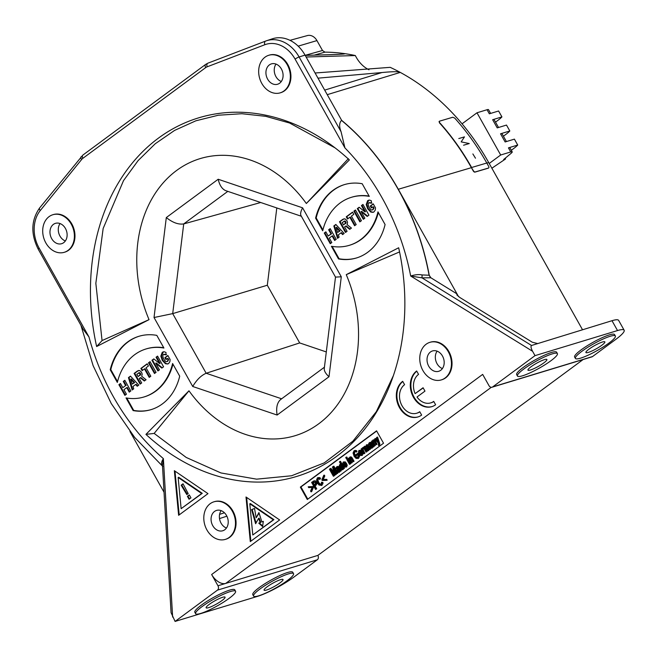 <?xml version="1.0" encoding="UTF-8"?>
<svg xmlns="http://www.w3.org/2000/svg" width="657" height="657" viewBox="0 0 657 657"><rect width="100%" height="100%" fill="white"/><g stroke="black" fill="none" stroke-linecap="round" stroke-linejoin="round"><path stroke-width="0.99" d="M326.299 351.938L299.682 342.929L267.309 285.237L276.802 207.949M583.112 359.543L317.848 555.411A3.269 2.579 73.1 0 1 317.315 559.789L217.426 590.15A3.269 2.579 -106.9 0 0 217.968 585.773L211.644 574.514L482.665 374.4L488.98 385.651A3.269 2.579 73.1 0 0 492.052 387.219L591.932 356.858A3.269 2.579 -106.9 0 0 592.565 356.537L492.676 386.907A3.269 2.579 73.1 0 1 492.052 387.219M217.426 590.15L175.082 621.423L257.577 596.342A29.45 4.886 150.7 0 0 294.024 576.986L317.315 559.789M298.179 46.138L316.937 40.594A10.364 8.155 -106.9 0 0 307.394 35.577L289.992 40.332M316.937 40.594L322.497 50.499L305.16 55.319M369.004 69.79A28.908 22.749 -106.9 0 1 355.338 55.549A218.181 171.691 -106.9 0 0 344.876 53.66A218.181 171.691 73.1 0 0 324.952 52.149L322.497 50.499M582.48 329.674L488.693 162.558A218.181 171.691 73.1 0 0 400.277 72.41A218.181 171.691 -106.9 0 0 390.201 67.343L315.089 73.001M492.676 386.907L535.02 355.634L617.523 330.561A29.45 4.886 -29.3 0 1 624.15 330.216A29.45 4.886 -29.3 0 1 615.855 339.341L592.565 356.537M317.848 555.411L225.696 583.424A13.091 7.777 -126.4 0 1 211.644 574.514M175.082 621.423L171.066 612.653L162.46 465.279L163.379 458.627A207.809 163.536 73.1 0 1 88.95 336.918L83.39 329.559M535.02 355.634L532.572 351.273C530.938 348.12 530.593 346.19 531.546 345.483L611.996 320.706A29.45 4.886 150.7 0 1 618.623 320.361L624.15 330.216M145.936 434.384A209.452 164.825 73.1 0 0 393.141 376.338A209.452 164.825 73.1 0 0 398.668 247.763L346.264 274.651A122.728 96.579 -106.9 0 1 318.727 423.798A122.728 96.579 -106.9 0 1 188.97 390.8L145.936 434.384L154.165 433.415L186.218 457.453L220.941 472.95L256.608 479.158L291.577 475.767L324.205 462.889L352.891 441.184L376.321 411.668L393.362 375.681M96.636 346.535L149.04 319.647A122.728 96.579 -106.9 0 1 176.585 170.5A122.728 96.579 -106.9 0 1 306.343 203.498L349.368 159.914A209.452 164.825 73.1 0 0 334.397 147.365A209.452 164.825 73.1 0 0 151.677 143.448A209.452 164.825 73.1 0 0 96.636 346.535L102.057 340.564L149.04 319.647M269.091 55.188A19.636 15.456 73.1 0 1 269.378 55.089A19.636 15.456 73.1 0 1 287.791 64.501A19.636 15.456 73.1 0 1 280.802 92.67A19.636 15.456 73.1 0 1 280.506 92.752M430.187 342.256A19.636 15.456 73.1 0 1 430.475 342.157A19.636 15.456 73.1 0 1 448.887 351.569A19.636 15.456 73.1 0 1 441.898 379.738A19.636 15.456 73.1 0 1 441.603 379.82M225.638 539.29A19.636 15.456 -106.9 0 0 225.934 539.208A19.636 15.456 -106.9 0 0 235.001 515.926A19.636 15.456 -106.9 0 0 214.511 501.636A19.636 15.456 -106.9 0 0 214.223 501.726M64.542 252.222A19.636 15.456 -106.9 0 0 64.838 252.14A19.636 15.456 -106.9 0 0 73.913 228.858A19.636 15.456 -106.9 0 0 53.414 214.568A19.636 15.456 -106.9 0 0 53.127 214.658M338.503 258.924L331.399 246.26A58.908 46.36 -106.9 0 0 349.319 245.324A58.908 46.36 -106.9 0 0 377.98 211.866L385.084 224.53A58.908 46.36 -106.9 0 1 356.423 257.987A58.908 46.36 -106.9 0 1 338.503 258.924L339.086 258.751A58.908 46.36 -106.9 0 0 356.71 257.897M315.606 218.116A58.908 46.36 -106.9 0 1 344.26 184.658A58.908 46.36 -106.9 0 1 362.179 183.722L369.291 196.386A58.908 46.36 -106.9 0 0 351.372 197.322A58.908 46.36 -106.9 0 0 322.71 230.779L315.606 218.116L316.181 217.943L322.916 229.942M110.228 369.768L117.332 382.431A58.908 46.36 -106.9 0 1 145.994 348.974A58.908 46.36 -106.9 0 1 163.913 348.038L156.809 335.374A58.908 46.36 -106.9 0 0 138.882 336.31A58.908 46.36 -106.9 0 0 110.228 369.768L110.803 369.595L117.537 381.594M133.125 410.576L126.021 397.912A58.908 46.36 -106.9 0 0 143.94 396.976A58.908 46.36 -106.9 0 0 172.602 363.518L179.706 376.182A58.908 46.36 -106.9 0 1 151.044 409.64A58.908 46.36 -106.9 0 1 133.125 410.576L133.708 410.403A58.908 46.36 -106.9 0 0 151.332 409.557M207.973 493.637L174.351 470.699L178.63 515.302L207.973 493.637M404.581 384.682L402.692 381.306A19.636 15.456 -106.9 0 0 398.29 405.188A19.636 15.456 -106.9 0 0 417.877 416.973A19.636 15.456 -106.9 0 0 421.638 415.076L419.741 411.701A15.711 12.36 -106.9 0 1 416.735 413.22A15.711 12.36 -106.9 0 1 401.066 403.792A15.711 12.36 -106.9 0 1 404.581 384.682M415.109 393.625A15.711 12.36 -106.9 0 1 418.558 374.359L416.661 370.983A19.636 15.456 -106.9 0 0 412.268 394.873A19.636 15.456 -106.9 0 0 431.846 406.658A19.636 15.456 -106.9 0 0 435.616 404.761L433.719 401.378A15.711 12.36 -106.9 0 1 430.705 402.897A15.711 12.36 -106.9 0 1 417.006 397.009L424.972 391.12L423.075 387.745L415.109 393.625L423.174 387.926M376.576 430.836L300.356 487.116L307.304 499.501L383.532 443.22L376.576 430.836M129.265 392.139L130.825 390.981L124.822 380.288L123.261 381.438L125.602 385.61L122.81 387.671L120.469 383.507L118.884 384.673L124.879 395.366L126.448 394.208L123.918 389.7L126.727 387.622L129.265 392.139M137.223 386.259L138.783 385.109L130.464 376.124L128.452 377.603L132.164 389.995L133.724 388.837L132.993 386.464L135.638 384.509L137.223 386.259M144.335 381.011L146.059 379.738L141.69 376.231L142.183 374.129L141.542 372.248L139.637 370.515L137.403 371L134.11 373.431L140.113 384.123L141.698 382.957L139.218 378.547L140.27 377.775L144.335 381.011M146.043 367.748L148.416 365.998L147.176 363.781L140.869 368.437L142.109 370.655L144.466 368.914L149.229 377.397L150.806 376.231L146.043 367.748M154.494 373.505L156.062 372.347L150.059 361.654L148.49 362.812L154.494 373.505M161.836 368.084L163.568 366.803L157.573 356.11L156.046 357.227L159.577 363.518L153.795 358.894L151.931 360.266L157.935 370.959L159.454 369.842L155.717 363.19L161.836 368.084M167.33 358.574L167.913 358.402L168.685 359.773L167.289 361.391C166.295 362.13 165.178 361.391 163.93 359.174C162.616 356.833 162.493 355.273 163.552 354.484L165.942 354.862L166.016 352.497L164.25 351.741L162.295 352.251L160.825 356.168L162.304 360.438L165.433 363.723L167.716 363.994L168.635 363.526L169.876 361.72L170.138 359.568L167.855 355.494L164.899 357.679L165.966 359.584L167.33 358.574L168.102 359.954L167.141 361.49M163.552 354.484L164.225 354.246M334.643 240.478L336.203 239.329L330.2 228.636L328.64 229.786L330.98 233.958L328.188 236.019L325.847 231.847L324.262 233.021L330.257 243.714L331.826 242.556L329.297 238.048L332.105 235.97L334.643 240.478M342.601 234.598L344.161 233.449L335.842 224.464L333.83 225.951L337.542 238.335L339.102 237.185L338.371 234.804L341.016 232.857L342.601 234.598M349.713 229.35L351.438 228.078L347.068 224.571L347.561 222.477L346.921 220.588L345.015 218.863L342.782 219.339L339.488 221.77L345.492 232.471L347.077 231.297L344.597 226.895L345.648 226.115L349.713 229.35M351.421 216.096L353.795 214.346L352.554 212.129L346.247 216.785L347.487 219.003L349.844 217.262L354.599 225.737L356.184 224.579L351.421 216.096M359.864 221.852L361.44 220.695L355.437 210.002L353.868 211.16L359.864 221.852M367.214 216.432L368.947 215.143L362.951 204.45L361.424 205.575L364.955 211.858L359.165 207.242L357.309 208.614L363.313 219.307L364.832 218.19L361.095 211.529L367.214 216.432M372.708 206.922L373.291 206.741L374.063 208.121L372.667 209.739C371.673 210.478 370.556 209.731 369.308 207.513C367.994 205.181 367.871 203.613 368.93 202.832L371.32 203.202L371.394 200.837L369.628 200.089L367.674 200.59L366.195 204.516L367.682 208.778L370.811 212.071L373.094 212.342L374.014 211.866L375.254 210.068L375.517 207.916L373.233 203.842L370.277 206.027L371.345 207.932L372.708 206.922L373.48 208.294L372.519 209.838M368.93 202.832L369.604 202.594M246.005 496.996L250.292 541.606L279.627 519.942L246.005 496.996M181.135 508.674L178.137 477.45L201.674 493.514L181.135 508.674L202.257 493.333L178.72 477.278L178.137 477.45M188.189 493.571L183.024 483.798L181.143 485.186L186.81 494.581L188.189 493.571M189.044 499.254L190.957 497.842L189.315 494.918L187.401 496.331L189.044 499.254M308.207 486.788L312.576 486.665L312.954 487.338L311.04 491.838L310.589 491.034L312.157 487.453L308.667 487.609L308.207 486.788L313.151 486.492L313.529 487.166L311.623 491.666L311.04 491.838M313.34 481.113L314.654 480.981L315.894 482.23L316.337 484.028L314.531 486.155L316.132 489.005L315.549 489.432L311.607 482.394L314.046 480.85M315.442 484.069L315.245 482.706L313.603 482.131L312.658 482.821L314.062 485.318L315.442 484.069M313.989 481.926L313.241 482.649L314.539 484.965M318.218 478.592L319.877 479.438L319.967 478.468L319.031 477.746L317.388 477.894L316.559 480.037L317.586 483.256L319.006 485.038L321.577 485.326L322.316 482.608L322.891 482.435L322.957 483.724L321.265 485.523M318.193 477.582L317.388 477.894M321.56 485.466L322.152 485.153M318.522 478.551L317.347 480.283L318.111 482.624L320.033 484.636L321.084 484.48L321.519 482.205L322.316 482.608M318.497 478.575L317.922 480.103L318.686 482.443L320.608 484.455L320.033 484.636L321.084 484.48M326.143 479.544L326.595 480.357L322.234 480.481L321.848 479.799L323.761 475.298L324.213 476.111L322.653 479.692L326.726 479.372L327.178 480.177L326.595 480.357M333.378 476.268L329.436 469.229L330.331 468.564L334.61 473.516L332.442 467.012L333.337 466.347L337.287 473.385L337.87 473.204L336.77 473.771L333.255 467.513L335.62 474.617L335.054 475.036L330.397 469.632L333.904 475.882L334.487 475.709L333.378 476.268L333.904 475.882M336.77 473.771L337.287 473.385M340.663 470.133L340.08 470.313L337.862 466.7L338.445 466.527L337.213 466.684L338.445 466.527L340.991 470.166L340.08 470.313L341.303 470.724L340.811 471.135M336.63 466.864L337.862 466.7L336.63 466.864L335.957 467.915L336.055 468.843L336.663 468.909L337.049 467.546L338.01 467.866L336.975 470.1L338.199 472.284L339.086 472.26L339.529 470.593L340.72 470.905M337.049 467.546L337.567 467.373L337.049 467.546M338.199 472.284L339.669 472.087L338.774 472.112L339.669 472.087L340.08 471.258M338.798 469.262L339.217 470.675L338.347 471.521L337.624 470.248L338.355 468.482L338.798 469.262M338.881 471.471L339.455 471.299M340.909 464.491L339.685 464.647L341.312 465.213L339.431 461.855L339.924 461.485L343.866 468.523L343.373 468.884L342.749 467.759L343.274 468.712M339.685 464.647L339.291 465.928L340.006 467.965L341.344 469.607L342.527 469.714L342.897 468.827M342.272 469.837L343.102 469.533L342.272 469.837M342.018 466.47L342.264 468.934L340.589 467.71L340.186 465.222L342.018 466.47M342.264 468.934L342.839 468.753M346.543 464.795L345.968 464.762L345.779 466.396L345.237 466.511L344.046 465.37L346.067 463.875L344.523 461.978L343.274 461.97L342.724 463.382L343.389 465.484L344.777 467.07L346.108 467.078L346.543 464.795L347.126 464.622L346.682 466.905L345.36 466.889M344.523 461.978L343.274 461.97M345.779 466.396L345.237 466.511L345.812 466.339L344.629 465.189L346.65 463.702L345.097 461.797M343.989 462.536L343.693 464.704L345.204 463.596L344.104 462.553M346.198 457.19L346.789 458.241L346.296 458.602L345.705 457.551L346.198 457.19L346.781 457.009L347.372 458.06L346.296 458.602M347.307 459.161L350.017 463.982L349.524 464.351L346.814 459.53L347.307 459.161L347.89 458.988L350.592 463.809L349.524 464.351M351.594 458.093L352.168 457.913L351.273 456.944L349.811 457.141L350.698 457.116L351.594 458.093L353.466 461.436L352.973 461.797L351.232 458.701L349.992 457.995L350.6 457.97M349.811 457.141L349.417 458.824L348.933 457.962L349.434 457.814M350.345 457.888L349.655 458.726L351.643 462.783L351.15 463.152L348.44 458.331L348.933 457.962M357.244 457.683L358.279 455.802L357.638 454.66L355.979 455.876L355.494 455.014L357.728 453.363L359.026 455.671L359.609 455.498L358.722 458.151L357.819 458.529M357.679 457.461L356.209 457.535L354.706 455.818L353.852 453.322L354.788 451.581M353.852 453.322L354.435 453.149L355.051 451.564L354.476 451.737L356.858 451.876L356.759 450.842L355.667 450.398L354.008 450.842L353.064 453.034L354.123 456.336L356.11 458.471L358.147 458.323L359.026 455.671M354.008 450.842L356.176 451.022L356.275 452.049M358.114 458.463L358.722 458.151M362.262 453.19L361.687 453.158L361.498 454.792L360.956 454.907L359.765 453.757L361.785 452.271L360.241 450.365L358.993 450.365L358.443 451.77L359.108 453.872L360.496 455.457L361.826 455.473L362.262 453.19L362.845 453.01L362.401 455.301L361.079 455.285M360.241 450.365L358.993 450.365M361.498 454.792L360.956 454.907L361.531 454.726L360.348 453.585L362.368 452.09L360.816 450.193M359.708 450.932L359.412 453.1L360.923 451.983L359.831 450.948M362.508 447.811L362.976 448.657L363.559 448.485L362.96 449.372L364.865 453.273L363.797 453.806L361.087 448.986L361.58 448.624L362.106 449.56L362.286 447.943L363.083 447.631L363.559 448.485M362.976 448.657L362.385 449.544L364.29 453.445L363.797 453.806M368.051 445.889L368.634 445.709L367.756 444.781L366.302 444.961L367.181 444.953L368.051 445.889L369.948 449.265L369.464 449.626L367.715 446.505L366.499 445.783L367.091 445.783M366.302 444.961L365.99 446.686L364.586 446.226L364.307 447.877L363.806 446.982L364.257 446.842M366.573 446.505L364.586 446.226M364.939 446.974L364.504 447.762L366.516 451.802L366.023 452.164L363.321 447.343L363.806 446.982M365.103 446.957L367.739 450.899L368.322 450.718L368.815 450.357L367.214 447.499L367.074 445.61M366.811 445.692L366.631 447.68L368.232 450.53L367.739 450.899M373.316 446.021L372.733 446.202L370.515 442.588L371.09 442.416L369.866 442.572L371.09 442.416L373.644 446.054L372.733 446.202L373.956 446.612L373.463 447.023M369.283 442.752L370.515 442.588L369.283 442.752L368.61 443.803L368.708 444.732L369.316 444.797L369.702 443.434L370.663 443.762L369.628 445.988L370.852 448.181L371.739 448.148L372.182 446.481L373.373 446.793M369.702 443.434L370.22 443.261L369.702 443.434M370.852 448.181L372.322 447.975L371.427 448L372.322 447.975L372.733 447.154M371.451 445.15L371.87 446.563L371 447.409L370.277 446.136L371.008 444.37L371.451 445.15M371.534 447.36L372.108 447.187M374.646 441.069L375.221 440.896L374.326 439.919L372.864 440.116L373.743 440.091L374.646 441.069L376.518 444.411L376.026 444.781L374.285 441.676L373.045 440.978L373.652 440.954M372.864 440.116L372.47 441.808L371.985 440.946L372.486 440.79M373.398 440.872L372.708 441.701L374.695 445.766L374.203 446.128L371.492 441.307L371.985 440.946M376.51 437.603L376.987 437.25L378.966 443.253L379.549 443.081L379.853 444.28L378.481 445.545L378.407 443.188L374.621 438.999L375.081 438.654L377.947 441.857L376.51 437.603M378.481 445.545L379.27 444.452L378.966 443.253M130.727 379.122L134.053 382.768L132.262 384.09L130.727 379.122L131.31 378.941L134.636 382.596L132.262 384.09M138.389 373.004L139.202 372.864L140.179 374.605L138.142 376.576L136.796 374.178L139.777 372.691L140.762 374.433L138.142 376.576M336.105 227.47L339.431 231.116L337.641 232.438L336.105 227.47L336.688 227.289L340.014 230.944L337.641 232.438M343.767 221.352L344.58 221.212L345.557 222.953L343.521 224.924L342.174 222.526L345.155 221.031L346.132 222.772L343.521 224.924M252.797 534.979L249.8 503.755L273.337 519.81L252.797 534.979L273.912 519.638L250.374 503.574L249.8 503.755M262.595 526.553L263.326 521.346L261.888 521.913L258.924 512.542L256.164 517.765L254.53 508.444L251.582 509.602L255.622 523.736L258.595 518.357L260.205 522.57L258.768 523.136L262.595 526.553M188.97 390.8L154.165 433.415M346.264 274.651L399.563 251.927M162.846 466.339C160.899 464.844 161.08 462.273 163.379 458.627L172.635 617.063M293.539 573.643L292.751 572.239A22.905 3.802 150.7 0 0 270.914 580.131A22.905 3.802 150.7 0 0 252.797 594.659L253.586 596.063A22.905 3.802 150.7 0 0 258.743 595.8A22.905 3.802 150.7 0 0 281.672 584.434A22.905 3.802 150.7 0 0 293.539 573.643A22.905 3.802 150.7 0 0 271.702 581.544A22.905 3.802 150.7 0 0 253.586 596.063M235.576 591.259L234.787 589.855A22.905 3.802 150.7 0 0 212.95 597.755A22.905 3.802 150.7 0 0 194.833 612.275L195.622 613.687A22.905 3.802 150.7 0 0 200.779 613.416A22.905 3.802 150.7 0 0 223.708 602.05A22.905 3.802 150.7 0 0 235.576 591.259A22.905 3.802 150.7 0 0 213.739 599.159A22.905 3.802 150.7 0 0 195.622 613.687M266.528 590.043A10.865 1.807 -29.3 0 1 264.081 590.167A10.865 1.807 -29.3 0 1 269.723 585.042A10.865 1.807 -29.3 0 1 280.588 579.663A10.865 1.807 -29.3 0 1 283.036 579.531A10.865 1.807 -29.3 0 1 277.418 584.648A10.865 1.807 -29.3 0 1 266.528 590.043M208.573 607.668A10.865 1.807 -29.3 0 1 206.126 607.782A10.865 1.807 -29.3 0 1 211.768 602.666A10.865 1.807 -29.3 0 1 222.633 597.287A10.865 1.807 -29.3 0 1 225.072 597.156A10.865 1.807 -29.3 0 1 219.463 602.264A10.865 1.807 -29.3 0 1 208.573 607.668M129.963 431.518L164.036 492.224M221.146 510.637A10.635 8.369 -106.9 0 0 221.064 523.153A10.635 8.369 -106.9 0 0 226.443 528.031M60.058 223.561A10.635 8.369 -106.9 0 0 59.976 236.085A10.635 8.369 -106.9 0 0 65.347 240.963M65.429 228.447A10.635 8.369 73.1 0 1 61.635 243.706A10.635 8.369 73.1 0 1 50.54 235.962A10.635 8.369 73.1 0 1 55.451 223.347A10.635 8.369 73.1 0 1 65.429 228.447M206.939 529.977A19.636 15.456 -106.9 0 0 225.351 539.381A19.636 15.456 -106.9 0 0 234.426 516.098A19.636 15.456 -106.9 0 0 213.927 501.808A19.636 15.456 -106.9 0 0 206.939 529.977M212.761 525.674A10.635 8.369 73.1 0 1 216.547 510.423A10.635 8.369 73.1 0 1 227.65 518.159A10.635 8.369 73.1 0 1 222.731 530.774A10.635 8.369 73.1 0 1 212.761 525.674M45.842 242.909A19.636 15.456 -106.9 0 0 64.255 252.313A19.636 15.456 -106.9 0 0 73.329 229.03A19.636 15.456 -106.9 0 0 52.831 214.74A19.636 15.456 -106.9 0 0 45.842 242.909M442.407 368.561A10.635 8.369 73.1 0 1 437.11 351.158M488.545 168.003A1.634 0.953 -126.2 0 1 488.447 168.093A1.634 0.953 -126.2 0 1 488.274 168.184L475.011 172.101A1.634 0.953 -126.2 0 1 473.27 170.976L471.414 167.666L398.298 189.265A220.9 173.834 73.1 0 0 341.656 120.346L305.045 55.114A34.361 27.044 -106.9 0 0 272.253 38.837L266.471 40.775A34.189 26.904 73.1 0 1 299.107 56.97L305.045 55.114M281.311 81.493A10.635 8.369 73.1 0 1 275.94 76.614A10.635 8.369 73.1 0 1 276.022 64.09M267.629 79.136A10.635 8.369 -106.9 0 0 277.599 84.236A10.635 8.369 -106.9 0 0 282.518 71.621A10.635 8.369 -106.9 0 0 271.415 63.877A10.635 8.369 -106.9 0 0 267.629 79.136M448.312 351.741A19.636 15.456 73.1 0 1 441.315 379.91A19.636 15.456 73.1 0 1 420.817 365.62A19.636 15.456 73.1 0 1 429.892 342.338A19.636 15.456 73.1 0 1 448.312 351.741M442.489 356.045A10.635 8.369 -106.9 0 0 432.511 350.945A10.635 8.369 -106.9 0 0 427.6 363.559A10.635 8.369 -106.9 0 0 438.695 371.304A10.635 8.369 -106.9 0 0 442.489 356.045M287.216 64.673A19.636 15.456 73.1 0 1 280.219 92.842A19.636 15.456 73.1 0 1 259.729 78.553A19.636 15.456 73.1 0 1 268.795 55.27A19.636 15.456 73.1 0 1 287.216 64.673M305.209 55.393L329.223 54.695C344.629 54.178 344.711 53.956 344.876 53.66L343.57 53.997M327.243 94.665L400.277 72.41C398.643 71.465 392.533 71.506 381.963 72.541L317.98 78.158M381.963 72.541L324.689 90.116M324.952 52.149L314.309 55.114M355.338 55.549L306.113 57.011M439.352 122.744L439.5 121.167L452.755 117.258L454.677 118.055C466.848 131.597 477.549 146.593 486.788 163.026L488.644 166.336A1.634 0.953 -126.2 0 1 488.66 167.937A1.634 0.953 -126.2 0 1 488.488 168.028L475.225 171.945A1.634 0.953 -126.2 0 1 473.483 170.82L471.414 167.666C461.97 150.946 451.285 135.966 439.352 122.744L439.328 121.389M458.52 296.611L457.017 293.925L430.869 277.771L429.226 275.226A220.9 173.834 73.1 0 0 398.298 189.265L457.034 293.925L456.82 294.903L459.736 297.432L532.31 342.24L537.221 343.439M602.42 342.018A10.865 1.807 150.7 0 0 591.555 347.405A10.865 1.807 150.7 0 0 585.913 352.522A10.865 1.807 150.7 0 0 596.269 348.785A10.865 1.807 150.7 0 0 604.859 341.886A10.865 1.807 150.7 0 0 602.42 342.018M610.213 336.269A22.905 3.802 -29.3 0 1 615.371 335.998A22.905 3.802 -29.3 0 1 597.254 350.526A22.905 3.802 -29.3 0 1 575.409 358.418A22.905 3.802 -29.3 0 1 587.276 347.627A22.905 3.802 -29.3 0 1 610.213 336.269M552.25 353.885A22.905 3.802 -29.3 0 1 557.407 353.622A22.905 3.802 -29.3 0 1 539.29 368.142A22.905 3.802 -29.3 0 1 517.453 376.042A22.905 3.802 -29.3 0 1 529.312 365.251A22.905 3.802 -29.3 0 1 552.25 353.885M544.456 359.642A10.865 1.807 150.7 0 0 533.591 365.021A10.865 1.807 150.7 0 0 527.949 370.146A10.865 1.807 150.7 0 0 538.313 366.401A10.865 1.807 150.7 0 0 546.903 359.51A10.865 1.807 150.7 0 0 544.456 359.642M575.409 358.418L574.62 357.014A22.905 3.802 -29.3 0 1 586.487 346.223A22.905 3.802 -29.3 0 1 609.425 334.856A22.905 3.802 -29.3 0 1 614.574 334.594L615.371 335.998M517.453 376.042L516.665 374.63A22.905 3.802 -29.3 0 1 528.524 363.838A22.905 3.802 -29.3 0 1 551.461 352.481A22.905 3.802 -29.3 0 1 556.619 352.209L557.407 353.622M430.869 277.771L422.024 277.862L410.682 276.014L532.572 351.273M531.546 345.483L422.024 277.862L422.057 274.938C418.985 274.256 415.191 274.618 410.682 276.014A207.809 163.536 -106.9 0 0 344.925 147.907L341.073 131.753L299.107 56.97A3.269 0.542 -29.3 0 0 295.092 59.105L344.925 147.907M429.226 275.226L422.057 274.938M341.656 120.346L341.517 120.395C339.201 122.793 339.053 126.579 341.073 131.753M348.366 158.69L306.343 203.498M335.07 147.874L289.597 123.015L265.781 116.338L241.858 113.718L218.338 115.221L195.852 120.806L174.614 130.398L155.274 143.727L138.085 160.628L123.516 180.618L103.157 228.472L95.84 283.315L102.057 340.564M335.497 277.098L324.262 368.552C324.09 370.975 325.675 373.702 329.009 376.732L277.123 415.043C275.956 407.874 277.09 402.733 280.506 399.628L324.427 367.197M299.682 342.929L206.167 373.258L172.701 313.619L183.722 223.922C178.433 224.735 172.627 222.616 166.303 217.566L218.19 179.254C219.602 185.331 222.123 189.134 225.762 190.678L301.358 216.26M277.123 415.043L192.723 386.48C196.673 379.82 201.157 375.41 206.167 373.258L281.631 398.799M192.723 386.48L154.025 317.52L172.701 313.619L267.309 285.237M302.59 207.817C300.734 211.373 300.2 213.968 300.988 215.595L335.513 277.114L341.287 276.778L302.59 207.817L218.19 179.254M260.714 202.504L183.722 223.922L227.815 191.368M332.146 246.391L339.086 258.751M378.35 212.523A58.908 46.36 73.1 0 1 349.894 245.151A58.908 46.36 73.1 0 1 349.606 245.233M344.555 184.568A58.908 46.36 -106.9 0 0 316.181 217.943M351.659 197.231A58.908 46.36 73.1 0 1 351.947 197.141A58.908 46.36 73.1 0 1 369.119 196.082M139.177 336.22A58.908 46.36 -106.9 0 0 110.803 369.595M146.281 348.892A58.908 46.36 73.1 0 1 146.568 348.801A58.908 46.36 73.1 0 1 163.741 347.734M172.972 364.183A58.908 46.36 73.1 0 1 144.515 396.803A58.908 46.36 73.1 0 1 144.228 396.885M126.768 398.043L133.708 410.403M174.992 471.135L179.189 514.891M183.122 483.979L181.726 485.006L187.286 494.236M189.413 495.099L187.984 496.158L189.52 498.901M201.674 493.514L202.257 493.333M181.143 485.186L181.726 485.006M187.401 496.331L187.984 496.158M402.798 381.495A19.636 15.456 -106.9 0 0 398.939 405.18A19.636 15.456 -106.9 0 0 418.164 416.883M419.839 411.865A15.711 12.36 73.1 0 1 417.31 413.039A15.711 12.36 73.1 0 1 417.023 413.13M433.809 401.542A15.711 12.36 73.1 0 1 431.288 402.725A15.711 12.36 73.1 0 1 430.992 402.807M416.768 371.172A19.636 15.456 -106.9 0 0 412.916 394.857A19.636 15.456 -106.9 0 0 432.142 406.568M376.683 431.017L300.939 486.944L307.788 499.148M313.923 480.94L315.237 480.801L316.477 482.049L316.92 483.856L315.114 485.983L316.707 488.833L315.549 489.432M317.972 477.721L319.614 477.573L320.55 478.296L319.877 479.438M320.608 484.455L321.659 484.308M321.519 482.205L322.891 482.435M323.761 475.298L324.344 475.126L324.796 475.931L323.228 479.511L326.726 479.372M334.824 470.305L336.203 474.436L335.054 475.036M332.335 471.882L334.487 475.709M330.331 468.564L330.914 468.392L334.15 472.137M333.337 466.347L333.92 466.166L337.87 473.204M337.624 467.365L336.663 468.909M340.991 470.166L341.303 470.724M343.48 468.655L343.102 469.533L341.919 469.435M340.26 464.474L341.114 464.433L340.26 464.474M339.924 461.485L340.498 461.313L344.449 468.351L343.373 468.884M345.968 464.762L347.126 464.622M350.575 457.822L350.51 459.563L352.218 462.61L351.15 463.152M352.168 457.913L354.049 461.263L352.973 461.797M354.435 453.149L355.281 455.646L356.784 457.354L358.254 457.28M357.737 454.841L355.979 455.876M357.728 453.363L358.311 453.19L359.609 455.498M361.687 453.158L362.845 453.01M365.358 446.875L365.407 448.632L367.091 451.63L366.023 452.164M368.634 445.709L370.532 449.092L369.464 449.626M370.277 443.253L369.316 444.797M373.644 446.054L373.956 446.612M373.628 440.798L373.562 442.539L375.27 445.586L374.203 446.128M375.221 440.896L377.102 444.239L376.026 444.781M375.081 438.654L375.664 438.482L377.504 440.535M376.987 437.25L377.561 437.077L379.549 443.081M338.831 468.753L338.207 470.075L338.922 471.34M340.769 465.049L341.164 467.538L342.067 468.679M344.202 462.479L344.276 464.532M359.921 450.866L359.995 452.919M371.484 444.641L370.86 445.963L371.575 447.228M300.356 487.116L300.939 486.944M312.954 487.338L313.529 487.166M312.576 486.665L313.151 486.492M316.132 489.005L316.707 488.833M314.531 486.155L315.114 485.983M312.658 482.821L313.241 482.649M319.967 478.468L320.55 478.296M322.653 479.692L323.228 479.511M324.213 476.111L324.796 475.931M335.62 474.617L336.203 474.436M343.866 468.523L344.449 468.351M346.067 463.875L346.65 463.702M344.046 465.37L344.629 465.189M346.789 458.241L347.372 458.06M350.017 463.982L350.592 463.809M353.466 461.436L354.049 461.263M351.643 462.783L352.218 462.61M356.176 451.022L356.759 450.842M361.785 452.271L362.368 452.09M359.765 453.757L360.348 453.585M361.58 448.624L362.007 448.493M364.29 453.445L364.865 453.273M369.948 449.265L370.532 449.092M366.516 451.802L367.091 451.63M368.232 450.53L368.815 450.357M376.518 444.411L377.102 444.239M374.695 445.766L375.27 445.586M126.727 387.622L127.31 387.449L129.741 391.786M118.884 384.673L119.459 384.501L125.364 395.013M120.568 383.68L119.459 384.501M122.81 387.671L125.602 385.61M123.261 381.438L123.836 381.265L126.177 385.437M124.92 380.469L123.836 381.265M130.603 376.272L129.035 377.43L132.681 389.609M135.638 384.509L136.221 384.329L137.666 385.93M138.619 370.449L134.693 373.25L140.59 383.77M140.27 377.775L140.844 377.594L144.745 380.699M138.964 372.831L139.777 372.691M147.275 363.962L141.444 368.265L142.585 370.302M144.466 368.914L145.049 368.741L149.706 377.044M150.157 361.835L149.065 362.639L154.97 373.151M157.672 356.283L156.629 357.055L160.152 363.337L159.577 363.518M153.952 359.026L152.514 360.093L158.419 370.605M155.717 363.19L156.3 363.009L162.246 367.78M167.954 355.675L165.482 357.507L166.451 359.231M167.864 361.219L167.436 361.44M164.135 354.312L166.525 354.681M163.437 351.741L161.4 355.995L162.887 360.258L166.016 363.551L168.003 363.896M330.299 228.817L329.214 229.613L331.555 233.785L328.188 236.019M325.946 232.028L324.837 232.841L330.742 243.361M332.105 235.97L332.688 235.797L335.119 240.125M335.982 224.62L334.413 225.778L338.059 237.957M341.016 232.857L341.599 232.677L343.044 234.278M343.997 218.789L340.071 221.598L345.968 232.118M345.648 226.115L346.223 225.942L350.124 229.047M344.342 221.179L345.155 221.031M352.653 212.301L346.822 216.613L347.964 218.65M349.844 217.262L350.427 217.081L355.084 225.384M355.536 210.174L354.443 210.979L360.348 221.499M363.05 204.631L362.007 205.403L365.53 211.685L364.955 211.858M359.33 207.374L357.893 208.433L363.797 218.953M361.095 211.529L361.678 211.357L367.624 216.12M373.332 204.023L370.86 205.846L371.829 207.571M373.242 209.567L372.815 209.788M369.505 202.652L371.903 203.029M368.815 200.089L366.778 204.343L368.265 208.606L371.394 211.899L373.381 212.236M128.452 377.603L129.035 377.43M134.053 382.768L134.636 382.596M134.11 373.431L134.693 373.25M140.869 368.437L141.444 368.265M148.49 362.812L149.065 362.639M151.931 360.266L152.514 360.093M156.046 357.227L156.629 357.055M168.102 359.954L168.685 359.773M164.899 357.679L165.482 357.507M324.262 233.021L324.837 232.841M330.98 233.958L331.555 233.785M328.64 229.786L329.214 229.613M333.83 225.951L334.413 225.778M339.431 231.116L340.014 230.944M339.488 221.77L340.071 221.598M346.247 216.785L346.822 216.613M353.868 211.16L354.443 210.979M357.309 208.614L357.893 208.433M361.424 205.575L362.007 205.403M373.48 208.294L374.063 208.121M370.277 206.027L370.86 205.846M246.646 497.431L250.851 541.196M263.317 521.395L261.888 521.913M259.104 513.117L256.164 517.765M254.538 508.493L252.165 509.421L256.033 522.98M258.595 518.357L259.17 518.184L260.788 522.397L259.343 522.964L262.677 525.937M273.337 519.81L273.912 519.638M258.768 523.136L259.343 522.964M260.205 522.57L260.788 522.397M251.582 509.602L252.165 509.421M491.871 168.217L505.578 158.937L503.648 159.528L511.105 153.319A6.545 1.084 150.7 0 0 512.205 151.874A6.545 1.084 150.7 0 0 510.735 151.948L500.683 155.003L489.21 163.47M505.192 158.247L505.578 158.937M503.418 136.204L505.685 134.529A18.026 2.989 150.7 0 0 509.816 130.973L506.498 125.068L497.226 127.885L492.651 119.722L501.923 116.905A18.026 2.989 -29.3 0 1 497.784 120.461L495.518 122.136M512.205 151.874L509.914 147.792A6.545 1.084 150.7 0 0 508.444 147.866L517.716 145.049L514.398 139.136L505.126 141.953L500.544 133.79L509.816 130.973M490.623 113.415L488.512 109.653A6.545 1.084 150.7 0 0 487.042 109.727L489.334 113.809L498.606 110.992L501.923 116.905M487.042 109.727L476.99 112.782L500.683 155.003M476.99 112.782L462.06 123.812M498.523 127.491L494.121 119.648A6.545 1.084 150.7 0 0 492.651 119.722M506.424 141.559L502.014 133.716A6.545 1.084 150.7 0 0 500.544 133.79M517.716 145.049A18.026 2.989 -29.3 0 1 513.577 148.605L511.31 150.281M439.024 121.594L439.5 121.167M486.788 163.026L471.627 167.502C462.372 151.044 451.671 136.048 439.525 122.522M472.868 153.943L475.479 158.197M463.571 145.222L469.254 143.546L461.173 141.879L464.474 136.878L458.791 138.553M491.288 387.302L225.696 583.424L217.968 585.773M295.092 59.105A30.92 24.334 73.1 0 0 264.82 44.733L207.144 66.817A9.65 7.588 73.1 0 0 205.69 67.614L82.889 158.296A9.65 7.588 -106.9 0 0 81.657 159.479L40.249 210.56A30.92 24.334 -106.9 0 0 39.124 248.124L88.95 336.918M154.025 317.52L166.303 217.566M329.009 376.732L341.287 276.778M205.69 67.614A3.269 1.946 -126.4 0 1 205.682 64.394L82.872 155.077L39.642 207.916C31.109 220.194 30.624 233.933 38.196 249.134L83.349 329.592M82.889 158.296A3.269 1.946 -126.4 0 1 82.872 155.077M81.657 159.479A3.269 1.782 -141 0 1 81.041 156.834M40.249 210.56A3.269 1.782 -141 0 1 39.642 207.916M39.124 248.124A3.269 0.542 150.7 0 0 38.196 249.134M219.586 514.365L224.439 512.78M219.512 518.587L226.87 516.188M488.693 162.558L486.829 163.108M617.523 330.561L611.996 320.706M430.737 277.812L429.087 275.275A220.9 173.834 -106.9 0 0 341.517 120.395M265.633 41.071A34.189 26.904 73.1 0 1 266.471 40.775L265.584 41.095A3.269 2.02 -110.9 0 1 265.633 41.071M264.82 44.733A3.269 2.02 -110.9 0 1 265.584 41.095L207.908 63.171A3.269 2.02 -110.9 0 1 207.957 63.154L265.535 41.112M207.144 66.817A3.269 2.02 -110.9 0 1 207.908 63.171L205.682 64.394M316.337 484.028L316.92 483.856M315.894 482.23L316.477 482.049M314.654 480.981L315.237 480.801M315.574 485.392L316.157 485.211M322.382 483.905L322.957 483.724M318.111 482.624L318.686 482.443M317.347 480.283L317.922 480.103M319.031 477.746L319.614 477.573M339.817 469.862L340.4 469.681M338.503 467.497L339.078 467.316M337.829 470.987L338.404 470.806M337.624 470.248L338.207 470.075M337.985 469.328L338.56 469.147M340.589 467.71L341.164 467.538M345.787 463.349L346.37 463.177M346.674 465.805L347.257 465.632M349.935 459.744L350.51 459.563M349.655 458.726L350.238 458.553M359.018 456.664L359.601 456.484M356.209 457.535L356.784 457.354M354.706 455.818L355.281 455.646M361.506 451.745L362.089 451.573M362.393 454.201L362.976 454.02M362.705 448.805L363.288 448.632M362.68 450.587L363.264 450.415M362.385 449.544L362.96 449.372M364.832 448.805L365.407 448.632M364.504 447.762L365.087 447.581M366.631 447.68L367.214 447.499M372.47 445.75L373.053 445.569M371.156 443.385L371.731 443.212M370.482 446.875L371.057 446.694M370.277 446.136L370.86 445.963M370.638 445.216L371.213 445.044M372.987 442.719L373.562 442.539M372.708 441.701L373.283 441.529M378.843 445.331L379.418 445.159M379.27 444.452L379.853 444.28M137.403 371L137.986 370.819M139.916 373.505L140.491 373.332M140.179 374.605L140.762 374.433M139.695 375.434L140.27 375.254M165.433 363.723L166.016 363.551M162.304 360.438L162.887 360.258M160.825 356.168L161.4 355.995M162.295 352.251L162.879 352.07M342.782 219.339L343.365 219.167M345.295 221.852L345.869 221.68M345.557 222.953L346.132 222.772M345.073 223.774L345.648 223.602M370.811 212.071L371.394 211.899M367.682 208.778L368.265 208.606M366.195 204.516L366.778 204.343M367.674 200.59L368.257 200.418M508.444 147.866L510.735 151.948M80.918 325.264L93.13 365.686L111.263 403.538L134.66 437.431L162.509 466.142M214.511 501.636L213.927 501.808M225.934 539.208L225.351 539.381M53.414 214.568L52.831 214.74M64.838 252.14L64.255 252.313M441.315 379.91L441.898 379.738M429.892 342.338L430.475 342.157M280.219 92.842L280.802 92.67M268.795 55.27L269.378 55.089M349.894 245.151L349.319 245.324M351.947 197.141L351.372 197.322M146.568 348.801L145.994 348.974M144.515 396.803L143.94 396.976M417.31 413.039L416.735 413.22M431.288 402.725L430.705 402.897M337.698 466.421L337.123 466.601M339.439 472.202L338.856 472.383M340.498 464.351L339.924 464.524M350.624 456.845L350.05 457.017M355.01 450.447L354.435 450.628M367.107 444.674L366.524 444.855M370.351 442.317L369.776 442.489M372.084 448.09L371.509 448.271M373.677 439.82L373.094 440.001M138.684 372.856L139.259 372.675M344.063 221.195L344.638 221.023"/></g></svg>
